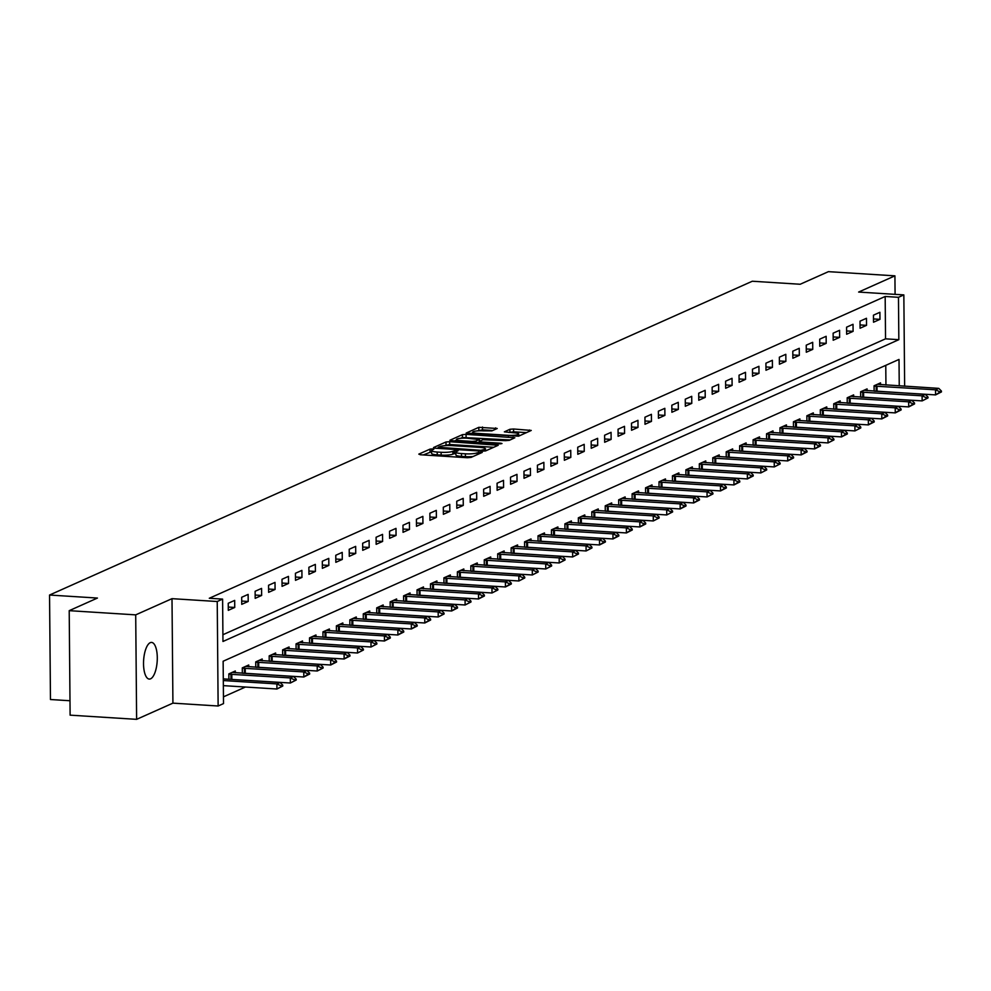 <?xml version="1.0" encoding="UTF-8"?>
<svg xmlns="http://www.w3.org/2000/svg" width="991" height="991" viewBox="0 0 991 991"><rect width="100%" height="100%" fill="white"/><g stroke="black" fill="none" stroke-linecap="round" stroke-linejoin="round"><path stroke-width="1.49" d="M432.596 448.898L430.02 449.121L418.809 454.126L420.37 454.758L467.368 457.731L471.035 457.421L482.245 452.416L477.142 452.837A9.018 1.598 -0.5 0 1 465.411 453.816L461.484 453.568A9.018 1.598 -0.5 0 1 455.86 452.131A9.018 1.598 -0.5 0 1 456.517 451.524L458.102 450.744L456.876 450.434L452.862 451.301A9.018 1.598 -0.5 0 1 441.119 452.28L437.204 452.032A9.018 1.598 -0.5 0 1 431.568 450.608A9.018 1.598 -0.5 0 1 432.225 450.001L433.823 449.22L432.596 448.898M431.58 451.71L423.318 454.943M455.86 453.246L452.887 454.126L452.862 451.301M150.248 642.676A18.358 6.801 93.6 0 0 143.546 662.075A18.358 6.801 93.6 0 0 149.257 679.07A18.358 6.801 93.6 0 0 150.57 678.823A18.358 6.801 93.6 0 0 157.272 659.411A18.358 6.801 93.6 0 0 151.573 642.416A18.358 6.801 93.6 0 0 150.248 642.676M497.222 428.496L478.814 427.332L466.154 433.079L518.578 436.189L531.25 430.441L513.561 428.992L509.894 429.289L504.357 431.865L514.019 432.807A7.532 1.338 -0.5 0 1 518.727 434.008A7.532 1.338 -0.5 0 1 508.371 435.334L477.427 433.377A7.532 1.338 -0.5 0 1 472.719 432.175A7.532 1.338 -0.5 0 1 483.075 430.85L491.895 430.874L497.222 428.496M222.913 634.723L885.533 338.835L885.174 296.47L898.465 297.312L903.842 294.909L904.647 386.217M69.209 610.667L135.705 614.866L136.622 719.342L70.113 715.155L69.209 610.667L97.428 598.056L49.55 595.034L752.305 281.233L800.183 284.256L828.414 271.658L894.923 275.845L858.627 292.06L903.842 294.909M136.622 719.342L172.917 703.139L172 598.663L135.705 614.866M172 598.663L217.227 601.512L222.603 599.109L222.963 641.474L898.837 339.678L898.465 297.312M885.174 296.47L209.299 598.267L222.603 599.109M449.654 441.689L445.987 441.986L433.538 447.548L435.086 448.192L482.084 451.153L485.751 450.843L498.213 445.281L449.654 441.689L449.679 444.501L443.931 445.739M449.951 440.227L462.401 434.665L466.067 434.355L514.837 437.762L509.3 440.338L505.633 440.648L482.902 439.744L479.161 441.515L480.92 441.961L500.765 443.212L501.991 443.522L499.291 443.869L449.951 440.599M895.084 294.364L894.923 275.845M228.302 610.345L234.743 607.458L234.681 600.397L228.24 603.284L228.302 610.345M241.742 604.337L248.196 601.463L248.134 594.402L241.68 597.276L241.742 604.337M255.183 598.341L261.636 595.455L261.574 588.394L255.121 591.28L255.183 598.341M268.623 592.333L275.077 589.459L275.015 582.398L268.561 585.272L268.623 592.333M282.063 586.338L288.517 583.451L288.455 576.39L282.001 579.277L282.063 586.338M295.504 580.33L301.958 577.443L301.896 570.395L295.442 573.269L295.504 580.33M308.944 574.334L315.398 571.448L315.336 564.387L308.882 567.273L308.944 574.334M322.385 568.326L328.839 565.44L328.777 558.379L322.323 561.265L322.385 568.326M335.838 562.318L342.279 559.444L342.217 552.383L335.776 555.27L335.838 562.318M349.278 556.323L355.732 553.436L355.67 546.375L349.216 549.262L349.278 556.323M362.718 550.315L369.172 547.441L369.11 540.38L362.656 543.254L362.718 550.315M376.159 544.319L382.613 541.433L382.551 534.372L376.097 537.258L376.159 544.319M389.599 538.311L396.053 535.437L395.991 528.376L389.537 531.25L389.599 538.311M403.04 532.316L409.494 529.429L409.432 522.368L402.978 525.255L403.04 532.316M416.48 526.308L422.934 523.434L422.872 516.373L416.418 519.247L416.48 526.308M429.933 520.312L436.374 517.426L436.313 510.365L429.871 513.251L429.933 520.312M443.373 514.304L449.827 511.418L449.765 504.369L443.311 507.243L443.373 514.304M456.814 508.296L463.268 505.422L463.206 498.362L456.752 501.248L456.814 508.296M470.254 502.301L476.708 499.414L476.646 492.354L470.192 495.24L470.254 502.301M483.695 496.293L490.149 493.419L490.087 486.358L483.633 489.232L483.695 496.293M497.135 490.297L503.589 487.411L503.527 480.35L497.073 483.236L497.135 490.297M510.576 484.289L517.029 481.415L516.968 474.355L510.514 477.228L510.576 484.289M524.028 478.294L530.47 475.407L530.408 468.347L523.966 471.233L524.028 478.294M537.469 472.286L543.923 469.412L543.861 462.351L537.407 465.225L537.469 472.286M550.909 466.29L557.363 463.404L557.301 456.343L550.847 459.229L550.909 466.29M564.35 460.282L570.804 457.396L570.742 450.348L564.288 453.221L564.35 460.282M577.79 454.287L584.244 451.4L584.182 444.34L577.728 447.226L577.79 454.287M591.231 448.279L597.684 445.393L597.623 438.332L591.169 441.218L591.231 448.279M604.671 442.271L611.125 439.397L611.063 432.336L604.609 435.222L604.671 442.271M618.111 436.275L624.565 433.389L624.503 426.328L618.062 429.214L618.111 436.275M631.564 430.267L638.006 427.394L637.956 420.333L631.502 423.207L631.564 430.267M645.005 424.272L651.459 421.386L651.397 414.325L644.943 417.211L645.005 424.272M658.445 418.264L664.899 415.39L664.837 408.329L658.383 411.203L658.445 418.264M671.886 412.268L678.34 409.382L678.278 402.321L671.824 405.208L671.886 412.268M685.326 406.26L691.78 403.387L691.718 396.326L685.264 399.2L685.326 406.26M698.766 400.265L705.22 397.379L705.158 390.318L698.705 393.204L698.766 400.265M712.207 394.257L718.661 391.371L718.599 384.322L712.145 387.196L712.207 394.257M725.66 388.249L732.101 385.375L732.039 378.314L725.598 381.201L725.66 388.249M739.1 382.253L745.554 379.367L745.492 372.306L739.038 375.193L739.1 382.253M752.541 376.246L758.995 373.372L758.933 366.311L752.479 369.185L752.541 376.246M765.981 370.25L772.435 367.364L772.373 360.303L765.919 363.189L765.981 370.25M779.422 364.242L785.875 361.368L785.813 354.307L779.36 357.181L779.422 364.242M792.862 358.246L799.316 355.36L799.254 348.299L792.8 351.186L792.862 358.246M806.302 352.239L812.756 349.365L812.694 342.304L806.24 345.178L806.302 352.239M819.755 346.243L826.197 343.357L826.135 336.296L819.693 339.182L819.755 346.243M833.196 340.235L839.65 337.349L839.588 330.3L833.134 333.174L833.196 340.235M846.636 334.24L853.09 331.353L853.028 324.292L846.574 327.179L846.636 334.24M860.077 328.232L866.53 325.345L866.468 318.284L860.015 321.171L860.077 328.232M873.517 322.224L879.971 319.35L879.909 312.289L873.455 315.175L873.517 322.224M223.446 696.846L245.446 687.023M885.942 385.041L885.768 365.357M228.896 679.256L228.847 673.88L235.301 670.994L235.313 672.815M242.337 673.248L242.287 667.872L248.741 664.998L248.766 666.807M255.777 667.253L255.74 661.877L262.181 658.99L262.206 660.811M269.218 661.245L269.18 655.869L275.634 652.995L275.647 654.803M282.67 655.249L282.621 649.873L289.075 646.987L289.087 648.795M296.111 649.241L296.061 643.865L302.515 640.991L302.528 642.8M309.551 643.246L309.502 637.87L315.956 634.983L315.968 636.792M322.992 637.238L322.942 631.862L329.396 628.988L329.408 630.796M336.432 631.242L336.383 625.866L342.836 622.98L342.861 624.788M349.873 625.234L349.835 619.858L356.277 616.972L356.302 618.793M363.313 619.226L363.276 613.85L369.73 610.976L369.742 612.785M376.766 613.231L376.716 607.855L383.17 604.968L383.183 606.789M390.206 607.223L390.157 601.847L396.611 598.973L396.623 600.781M403.647 601.227L403.597 595.851L410.051 592.965L410.063 594.773M417.087 595.219L417.038 589.843L423.491 586.969L423.504 588.778M430.528 589.224L430.478 583.848L436.932 580.961L436.944 582.77M443.968 583.216L443.918 577.84L450.372 574.966L450.397 576.774M457.408 577.22L457.371 571.844L463.813 568.958L463.838 570.766M470.861 571.212L470.812 565.836L477.266 562.962L477.278 564.771M484.302 565.204L484.252 559.841L490.706 556.954L490.718 558.763M497.742 559.209L497.693 553.833L504.146 550.946L504.159 552.767M511.183 553.201L511.133 547.825L517.587 544.951L517.599 546.759M524.623 547.205L524.573 541.829L531.027 538.943L531.04 540.764M538.063 541.197L538.014 535.821L544.468 532.947L544.493 534.756M551.504 535.202L551.467 529.826L557.908 526.939L557.933 528.748M564.944 529.194L564.907 523.818L571.361 520.944L571.373 522.753M578.397 523.198L578.348 517.822L584.801 514.936L584.814 516.745M591.838 517.191L591.788 511.814L598.242 508.94L598.254 510.749M605.278 511.195L605.228 505.819L611.682 502.933L611.695 504.741M618.718 505.187L618.669 499.811L625.123 496.925L625.135 498.746M632.159 499.179L632.109 493.803L638.563 490.929L638.588 492.738M645.599 493.184L645.562 487.807L652.004 484.921L652.028 486.742M659.04 487.176L659.003 481.799L665.457 478.926L665.469 480.734M672.493 481.18L672.443 475.804L678.897 472.918L678.909 474.726M685.933 475.172L685.883 469.796L692.337 466.922L692.35 468.731M699.373 469.177L699.324 463.8L705.778 460.914L705.79 462.723M712.814 463.169L712.764 457.792L719.218 454.919L719.231 456.727M726.254 457.173L726.205 451.797L732.659 448.911L732.671 450.719M739.695 451.165L739.645 445.789L746.099 442.915L746.124 444.724M753.135 445.157L753.098 439.793L759.54 436.907L759.564 438.716M766.588 439.162L766.538 433.785L772.992 430.899L773.005 432.72M780.028 433.154L779.979 427.778L786.433 424.904L786.445 426.712M793.469 427.158L793.419 421.782L799.873 418.896L799.886 420.717M806.909 421.15L806.86 415.774L813.314 412.9L813.326 414.709M820.35 415.155L820.3 409.779L826.754 406.892L826.767 408.701M833.79 409.147L833.741 403.771L840.195 400.897L840.219 402.705M847.231 403.151L847.194 397.775L853.635 394.889L853.66 396.697M860.671 397.143L860.634 391.767L867.088 388.893L867.1 390.702M874.124 391.148L874.074 385.772L880.528 382.885L880.541 384.694M49.55 595.034L50.467 699.522L69.989 700.748M899.246 385.883L899.01 359.436L223.136 661.232L223.508 703.598L218.131 706.001L217.227 601.512M172.917 703.139L218.131 706.001M885.533 338.835L898.837 339.678M234.743 607.458L228.264 607.049M248.196 601.463L241.705 601.054M261.636 595.455L255.145 595.046M275.077 589.459L268.598 589.05M288.517 583.451L282.039 583.042M301.958 577.443L295.479 577.035M315.398 571.448L308.919 571.039M328.839 565.44L322.36 565.031M342.279 559.444L335.8 559.035M355.732 553.436L349.241 553.028M369.172 547.441L362.694 547.032M382.613 541.433L376.134 541.024M396.053 535.437L389.574 535.029M409.494 529.429L403.015 529.021M422.934 523.434L416.455 523.013M436.374 517.426L429.896 517.017M449.827 511.418L443.336 511.009M463.268 505.422L456.789 505.014M476.708 499.414L470.23 499.006M490.149 493.419L483.67 493.01M503.589 487.411L497.11 487.002M517.029 481.415L510.551 481.007M530.47 475.407L523.991 474.999M543.923 469.412L537.432 469.003M557.363 463.404L550.872 462.995M570.804 457.396L564.325 456.987M584.244 451.4L577.765 450.992M597.684 445.393L591.206 444.984M611.125 439.397L604.646 438.988M624.565 433.389L618.087 432.98M638.006 427.394L631.527 426.985M651.459 421.386L644.968 420.977M664.899 415.39L658.42 414.981M678.34 409.382L671.861 408.973M691.78 403.387L685.301 402.978M705.22 397.379L698.742 396.97M718.661 391.371L712.182 390.962M732.101 385.375L725.623 384.966M745.554 379.367L739.063 378.958M758.995 373.372L752.516 372.963M772.435 367.364L765.956 366.955M785.875 361.368L779.397 360.959M799.316 355.36L792.837 354.951M812.756 349.365L806.278 348.956M826.197 343.357L819.718 342.948M839.65 337.349L833.158 336.94M853.09 331.353L846.599 330.944M866.53 325.345L860.052 324.937M879.971 319.35L873.492 318.941M431.568 450.608L431.593 453.432A9.018 1.598 -0.5 0 0 437.229 454.857L437.204 452.032M452.887 454.126A9.018 1.598 -0.5 0 1 441.144 455.104L437.229 454.857M455.86 452.131L455.885 454.956A9.018 1.598 -0.5 0 0 461.509 456.393L461.484 453.568M473.116 456.492A9.018 1.598 -0.5 0 1 465.436 456.64L461.509 456.393M493.729 447.288L449.679 444.501M438.356 447.263L480.697 450.31L484.797 449.418A9.018 1.598 -0.5 0 0 485.454 448.812A9.018 1.598 -0.5 0 0 479.817 447.375L451.611 445.603A9.018 1.598 -0.5 0 0 439.88 446.582L438.356 447.263M454.46 441.045L456.442 440.165M460.642 438.282L462.425 437.489L462.401 434.665M510.142 439.954L462.425 437.489M466.786 438.195A7.532 1.338 -0.5 0 0 456.43 439.521A7.532 1.338 -0.5 0 0 461.137 440.71L472.038 441.404L475.705 441.094L479.248 439.521L466.786 438.195M526.555 432.633L513.586 431.816L509.064 432.497M492.75 430.49L482.506 429.846L477.105 430.924M472.719 432.894L470.874 433.711M223.359 685.636L276.923 689.018L276.885 683.926L280.106 682.489L223.297 678.897M281.171 686.751L282.782 685.19L281.159 685.908L281.171 686.751L276.923 689.018L282.782 686.032M223.309 680.544L276.885 683.926L281.159 685.908M280.106 682.489L282.782 685.19M229.255 679.281L290.363 683.01L290.326 677.931L293.547 676.481L232.117 672.418M294.612 680.755L296.222 680.024L296.222 679.182L294.612 679.9L294.612 680.755L290.363 683.01L296.222 680.024M228.847 674.19L290.326 677.931L294.612 679.9M293.547 676.481L296.222 679.182M242.696 673.273L303.816 677.002L303.766 671.923L306.987 670.486L245.557 666.423M308.052 674.747L309.663 673.186L303.816 677.002L309.675 674.029M242.299 668.194L303.766 671.923L308.052 673.905M306.987 670.486L309.663 673.186M256.136 667.277L317.256 671.006L317.207 665.927L320.44 664.478L258.998 660.415M321.493 668.752L323.116 668.021L323.103 667.178L321.493 667.897L321.493 668.752L317.256 671.006L323.116 668.021M255.74 662.186L317.207 665.927L321.493 667.897M320.44 664.478L323.103 667.178M269.577 661.27L330.697 664.998L330.647 659.919L333.88 658.482L272.451 654.407M334.946 662.744L336.544 661.17L330.697 664.998L336.556 662.025M269.18 656.191L330.647 659.919L334.933 661.901M333.88 658.482L336.544 661.17M283.017 655.274L344.137 659.003L344.088 653.924L347.321 652.474L285.891 648.411M348.386 656.736L349.984 655.175L344.137 659.003L349.996 656.017M282.621 650.183L344.088 653.924L348.374 655.893M347.321 652.474L349.984 655.175M296.458 649.266L357.578 652.995L357.54 647.916L360.761 646.479L299.332 642.403M361.826 650.74L363.437 649.167L361.814 649.885L361.826 650.74L357.578 652.995L363.437 650.022M296.061 644.187L357.54 647.916L361.814 649.885M360.761 646.479L363.437 649.167M309.91 643.258L371.018 646.999L370.981 641.908L374.202 640.471L312.772 636.408M375.267 644.732L376.877 643.171L375.255 643.89L375.267 644.732L371.018 646.999L376.877 644.014M309.502 638.179L370.981 641.908L375.255 643.89M374.202 640.471L376.877 643.171M323.351 637.263L384.458 640.991L384.421 635.912L387.642 634.475L326.212 630.4M388.707 638.737L390.318 637.163L384.458 640.991L390.318 638.018M322.942 632.171L384.421 635.912L388.707 637.882M387.642 634.475L390.318 637.163M336.791 631.255L397.911 634.996L397.862 629.904L401.082 628.467L339.653 624.404M402.148 632.729L403.758 631.168L397.911 634.996L403.771 632.01M336.395 626.176L397.862 629.904L402.148 631.886M401.082 628.467L403.758 631.168M350.232 625.259L411.352 628.988L411.302 623.909L414.535 622.459L353.093 618.396M415.588 626.733L417.211 626.015L417.199 625.16L411.352 628.988L417.211 626.015M349.835 620.168L411.302 623.909L415.588 625.878M414.535 622.459L417.199 625.16M363.672 619.251L424.792 622.992L424.743 617.901L427.976 616.464L366.546 612.401M429.041 620.725L430.639 619.164L424.792 622.992L430.651 620.007M363.276 614.172L424.743 617.901L429.029 619.883M427.976 616.464L430.639 619.164M377.113 613.256L438.233 616.984L438.183 611.905L441.416 610.456L379.987 606.393M442.481 614.73L444.092 613.999L444.079 613.156L442.469 613.875L442.481 614.73L438.233 616.984L444.092 613.999M376.716 608.164L438.183 611.905L442.469 613.875M441.416 610.456L444.079 613.156M390.553 607.248L451.673 610.976L451.623 605.897L454.857 604.46L393.427 600.397M455.922 608.722L457.52 607.149L451.673 610.976L457.532 608.003M390.157 602.169L451.623 605.897L455.91 607.879M454.857 604.46L457.52 607.149M404.006 601.252L465.113 604.981L465.076 599.902L468.297 598.453L406.867 594.389M469.362 602.714L470.973 601.153L469.35 601.871L469.362 602.714L465.113 604.981L470.973 601.995M403.597 596.161L465.076 599.902L469.35 601.871M468.297 598.453L470.973 601.153M417.446 595.244L478.554 598.973L478.517 593.894L481.737 592.457L420.308 588.381M482.803 596.718L484.413 595.145L478.554 598.973L484.413 596M417.038 590.165L478.517 593.894L482.803 595.876M481.737 592.457L484.413 595.145M430.887 589.236L491.994 592.977L491.957 587.886L495.178 586.449L433.748 582.386M496.243 590.71L497.854 589.992L497.854 589.149L496.243 589.868L496.243 590.71L491.994 592.977L497.854 589.992M430.49 584.157L491.957 587.886L496.243 589.868M495.178 586.449L497.854 589.149M444.327 583.241L505.447 586.969L505.398 581.89L508.618 580.453L447.189 576.378M509.684 584.715L511.306 583.996L511.294 583.142L505.447 586.969L511.306 583.996M443.931 578.149L505.398 581.89L509.684 583.86M508.618 580.453L511.294 583.142M457.768 577.233L518.888 580.974L518.838 575.882L522.071 574.446L460.642 570.382M523.137 578.707L524.747 577.988L524.735 577.146L523.124 577.864L523.137 578.707L518.888 580.974L524.747 577.988M457.371 572.154L518.838 575.882L523.124 577.864M522.071 574.446L524.735 577.146M471.208 571.237L532.328 574.966L532.278 569.887L535.512 568.45L474.082 564.375M536.577 572.711L538.175 571.138L536.565 571.857L536.577 572.711L532.328 574.966L538.187 571.993M470.812 566.146L532.278 569.887L536.565 571.857M535.512 568.45L538.175 571.138M484.649 565.229L545.768 568.97L545.719 563.879L548.952 562.442L487.522 558.379M550.017 566.703L551.628 565.985L551.615 565.143L550.005 565.861L550.017 566.703L545.768 568.97L551.628 565.985M484.252 560.15L545.719 563.879L550.005 565.861M548.952 562.442L551.615 565.143M498.089 559.234L559.209 562.962L559.172 557.883L562.393 556.434L500.963 552.371M563.458 560.708L565.068 559.135L563.445 559.853L563.458 560.708L559.209 562.962L565.068 559.977M497.693 554.142L559.172 557.883L563.445 559.853M562.393 556.434L565.068 559.135M511.542 553.226L572.649 556.954L572.612 551.876L575.833 550.439L514.403 546.375M576.898 554.7L578.509 553.139L576.886 553.858L576.898 554.7L572.649 556.954L578.509 553.981M511.133 548.147L572.612 551.876L576.886 553.858M575.833 550.439L578.509 553.139M524.982 547.23L586.09 550.959L586.053 545.88L589.273 544.431L527.844 540.368M590.339 548.704L591.949 547.973L591.949 547.131L590.339 547.85L590.339 548.704L586.09 550.959L591.949 547.973M524.586 542.139L586.053 545.88L590.339 547.85M589.273 544.431L591.949 547.131M538.423 541.222L599.543 544.951L599.493 539.872L602.714 538.435L541.284 534.372M603.779 542.696L605.402 541.978L605.39 541.123L599.543 544.951L605.402 541.978M538.026 536.143L599.493 539.872L603.779 541.854M602.714 538.435L605.39 541.123M551.863 535.227L612.983 538.955L612.933 533.876L616.167 532.427L554.725 528.364M617.22 536.688L618.83 535.128L612.983 538.955L618.842 535.97M551.467 530.135L612.933 533.876L617.22 535.846M616.167 532.427L618.83 535.128M565.304 529.219L626.423 532.947L626.374 527.869L629.607 526.432L568.177 522.356M630.672 530.693L632.27 529.12L626.423 532.947L632.283 529.974M564.907 524.14L626.374 527.869L630.66 529.838M629.607 526.432L632.27 529.12M578.744 523.211L639.864 526.952L639.814 521.861L643.048 520.424L581.618 516.361M644.113 524.685L645.711 523.124L639.864 526.952L645.723 523.966M578.348 518.132L639.814 521.861L644.1 523.843M643.048 520.424L645.711 523.124M592.184 517.215L653.304 520.944L653.267 515.865L656.488 514.428L595.058 510.353M657.553 518.689L659.164 517.116L657.541 517.835L657.553 518.689L653.304 520.944L659.164 517.971M591.788 512.124L653.267 515.865L657.541 517.835M656.488 514.428L659.164 517.116M605.637 511.207L666.745 514.948L666.708 509.857L669.928 508.42L608.499 504.357M670.994 512.681L672.604 511.121L670.981 511.839L670.994 512.681L666.745 514.948L672.604 511.963M605.228 506.128L666.708 509.857L670.981 511.839M669.928 508.42L672.604 511.121M619.078 505.212L680.185 508.94L680.148 503.862L683.369 502.412L621.939 498.349M684.434 506.686L686.045 505.113L680.185 508.94L686.045 505.967M618.669 500.121L680.148 503.862L684.434 505.831M683.369 502.412L686.045 505.113M632.518 499.204L693.638 502.945L693.589 497.854L696.809 496.417L635.38 492.354M697.875 500.678L699.485 499.117L693.638 502.945L699.497 499.96M632.122 494.125L693.589 497.854L697.875 499.836M696.809 496.417L699.485 499.117M645.959 493.208L707.078 496.937L707.029 491.858L710.262 490.409L648.82 486.346M711.315 494.682L712.938 493.952L712.925 493.109L711.315 493.828L711.315 494.682L707.078 496.937L712.938 493.952M645.562 488.117L707.029 491.858L711.315 493.828M710.262 490.409L712.925 493.109M659.399 487.2L720.519 490.929L720.469 485.85L723.703 484.413L662.273 480.35M724.768 488.674L726.366 487.101L720.519 490.929L726.378 487.956M659.003 482.121L720.469 485.85L724.755 487.832M723.703 484.413L726.366 487.101M672.839 481.205L733.959 484.933L733.91 479.855L737.143 478.405L675.713 474.342M738.208 482.667L739.806 481.106L733.959 484.933L739.819 481.948M672.443 476.114L733.91 479.855L738.196 481.824M737.143 478.405L739.806 481.106M686.28 475.197L747.4 478.926L747.363 473.847L750.583 472.41L689.154 468.334M751.649 476.671L753.247 475.098L747.4 478.926L753.259 475.953M685.883 470.118L747.363 473.847L751.636 475.829M750.583 472.41L753.247 475.098M699.733 469.201L760.84 472.93L760.803 467.839L764.024 466.402L702.594 462.339M765.089 470.663L766.7 469.102L765.077 469.821L765.089 470.663L760.84 472.93L766.7 469.945M699.324 464.11L760.803 467.839L765.077 469.821M764.024 466.402L766.7 469.102M713.173 463.193L774.281 466.922L774.244 461.843L777.464 460.406L716.035 456.331M778.53 464.668L780.14 463.949L780.14 463.094L778.53 463.813L778.53 464.668L774.281 466.922L780.14 463.949M712.764 458.102L774.244 461.843L778.53 463.813M777.464 460.406L780.14 463.094M726.614 457.185L787.721 460.926L787.684 455.835L790.905 454.398L729.475 450.335M791.97 458.66L793.58 457.099L787.721 460.926L793.58 457.941M726.217 452.107L787.684 455.835L791.97 457.817M790.905 454.398L793.58 457.099M740.054 451.19L801.174 454.919L801.124 449.84L804.345 448.403L742.916 444.327M805.41 452.664L807.033 451.946L807.021 451.091L801.174 454.919L807.033 451.946M739.658 446.099L801.124 449.84L805.41 451.809M804.345 448.403L807.021 451.091M753.494 445.182L814.614 448.923L814.565 443.832L817.798 442.395L756.368 438.332M818.863 446.656L820.461 445.095L814.614 448.923L820.474 445.938M753.098 440.103L814.565 443.832L818.851 445.814M817.798 442.395L820.461 445.095M766.935 439.186L828.055 442.915L828.005 437.836L831.238 436.387L769.809 432.324M832.304 440.661L833.914 439.93L833.902 439.087L832.291 439.806L832.304 440.661L828.055 442.915L833.914 439.93M766.538 434.095L828.005 437.836L832.291 439.806M831.238 436.387L833.902 439.087M780.375 433.178L841.495 436.907L841.446 431.828L844.679 430.391L783.249 426.328M845.744 434.653L847.342 433.092L841.495 436.907L847.355 433.934M779.979 428.1L841.446 431.828L845.732 433.81M844.679 430.391L847.342 433.092M793.816 427.183L854.936 430.912L854.899 425.833L858.119 424.383L796.69 420.32M859.185 428.657L860.795 427.084L859.172 427.802L859.185 428.657L854.936 430.912L860.795 427.926M793.419 422.092L854.899 425.833L859.172 427.802M858.119 424.383L860.795 427.084M807.269 421.175L868.376 424.904L868.339 419.825L871.56 418.388L810.13 414.325M872.625 422.649L874.235 421.076L868.376 424.904L874.235 421.931M806.86 416.096L868.339 419.825L872.625 421.807M871.56 418.388L874.235 421.076M820.709 415.179L881.817 418.908L881.779 413.829L885 412.38L823.571 408.317M886.065 416.641L887.676 415.08L881.817 418.908L887.676 415.923M820.313 410.088L881.779 413.829L886.065 415.799M885 412.38L887.676 415.08M834.149 409.172L895.269 412.9L895.22 407.821L898.441 406.384L837.011 402.309M899.506 410.646L901.129 409.927L901.116 409.072L895.269 412.9L901.129 409.927M833.753 404.093L895.22 407.821L899.506 409.791M898.441 406.384L901.116 409.072M847.59 403.164L908.71 406.905L908.66 401.813L911.893 400.376L850.451 396.313M912.959 404.638L914.557 403.077L908.71 406.905L914.569 403.919M847.194 398.085L908.66 401.813L912.946 403.795M911.893 400.376L914.557 403.077M861.03 397.168L922.15 400.897L922.101 395.818L925.334 394.381L863.904 390.305M926.399 398.642L928.01 397.924L927.997 397.069L926.387 397.787L926.399 398.642L922.15 400.897L928.01 397.924M860.634 392.077L922.101 395.818L926.387 397.787M925.334 394.381L927.997 397.069M874.471 391.16L935.591 394.901L935.541 389.81L938.774 388.373L877.345 384.31M939.84 392.634L941.438 391.073L935.591 394.901L941.45 391.916M874.074 386.081L935.541 389.81L939.827 391.792M938.774 388.373L941.438 391.073M430.044 451.946L430.02 449.121M478.603 454.039L478.591 452.181M454.336 453.469L454.312 450.657M441.144 455.104L441.119 452.28M465.436 456.64L465.411 453.816M477.154 454.683L477.142 452.837M496.664 445.975L496.652 444.649M446.012 444.81L445.987 441.986M438.356 448.39L438.356 447.523M439.447 448.465L439.434 447.709M480.697 451.066L480.697 450.31M483.274 451.178L483.261 450.1M484.81 451.066L484.797 449.418M466.092 437.18L466.067 434.355M513.078 438.641L513.065 437.316M480.932 442.717L480.92 441.961M500.765 443.857L500.765 443.212M461.149 441.466L461.137 440.71M472.05 442.159L472.038 441.404M475.717 442.382L475.705 441.094M479.26 441.379L479.248 439.521M477.427 434.132L477.427 433.377M508.371 436.077L508.371 435.334M509.919 432.113L509.894 429.289M513.586 431.816L513.561 428.992M529.491 431.32L529.479 429.995M478.839 430.156L478.814 427.332M482.506 429.846L482.481 427.022M495.686 429.177L495.673 427.852M231.844 679.318L231.807 674.227M230.99 679.281L230.94 674.202M245.285 673.31L245.248 668.231M244.43 673.285L244.393 668.207M258.725 667.315L258.688 662.223M257.871 667.277L257.833 662.199M272.178 661.307L272.129 656.228M271.311 661.282L271.274 656.191M285.619 655.311L285.569 650.22M284.764 655.274L284.714 650.195M299.059 649.303L299.009 644.224M298.204 649.278L298.155 644.187M312.499 643.295L312.45 638.216M311.645 643.27L311.595 638.192M325.94 637.3L325.903 632.221M325.085 637.275L325.036 632.184M339.38 631.292L339.343 626.213M338.526 631.267L338.476 626.188M352.821 625.296L352.784 620.205M351.966 625.271L351.929 620.18M366.274 619.288L366.224 614.209M365.406 619.264L365.369 614.185M379.714 613.293L379.664 608.201M378.847 613.256L378.81 608.177M393.154 607.285L393.105 602.206M392.3 607.26L392.25 602.181M406.595 601.289L406.545 596.198M405.74 601.252L405.691 596.173M420.035 595.281L419.986 590.202M419.181 595.257L419.131 590.165M433.476 589.273L433.439 584.195M432.621 589.249L432.572 584.17M446.916 583.278L446.879 578.199M446.061 583.253L446.024 578.162M460.357 577.27L460.32 572.191M459.502 577.245L459.465 572.166M473.809 571.274L473.76 566.195M472.942 571.25L472.905 566.158M487.25 565.266L487.2 560.188M486.395 565.242L486.346 560.163M500.69 559.271L500.641 554.18M499.836 559.234L499.786 554.155M514.131 553.263L514.081 548.184M513.276 553.238L513.227 548.159M527.571 547.267L527.534 542.176M526.716 547.23L526.667 542.151M541.012 541.259L540.975 536.181M540.157 541.235L540.12 536.143M554.452 535.264L554.415 530.173M553.597 535.227L553.56 530.148M567.905 529.256L567.855 524.177M567.038 529.231L567.001 524.14M581.345 523.248L581.296 518.169M580.491 523.223L580.441 518.144M594.786 517.252L594.736 512.174M593.931 517.228L593.882 512.136M608.226 511.245L608.177 506.166M607.372 511.22L607.322 506.141M621.667 505.249L621.63 500.158M620.812 505.224L620.762 500.133M635.107 499.241L635.07 494.162M634.252 499.216L634.215 494.137M648.548 493.245L648.51 488.154M647.693 493.208L647.656 488.129M662 487.238L661.951 482.159M661.133 487.213L661.096 482.134M675.441 481.242L675.391 476.151M674.574 481.205L674.537 476.126M688.881 475.234L688.832 470.155M688.027 475.209L687.977 470.118M702.322 469.239L702.272 464.147M701.467 469.201L701.417 464.122M715.762 463.231L715.713 458.152M714.907 463.206L714.858 458.115M729.203 457.223L729.165 452.144M728.348 457.198L728.298 452.119M742.643 451.227L742.606 446.148M741.788 451.202L741.751 446.111M756.083 445.219L756.046 440.14M755.229 445.194L755.192 440.115M769.536 439.224L769.487 434.132M768.669 439.186L768.632 434.108M782.977 433.216L782.927 428.137M782.122 433.191L782.072 428.112M796.417 427.22L796.368 422.129M795.562 427.183L795.513 422.104M809.858 421.212L809.808 416.133M809.003 421.187L808.953 416.096M823.298 415.217L823.261 410.125M822.443 415.179L822.394 410.101M836.738 409.209L836.701 404.13M835.884 409.184L835.847 404.093M850.179 403.201L850.142 398.122M849.324 403.176L849.287 398.097M863.632 397.205L863.582 392.126M862.765 397.18L862.727 392.089M877.072 391.197L877.023 386.118M876.217 391.172L876.168 386.094M438.22 448.39L438.208 447.399M485.466 450.942L485.454 448.812M479.173 442.605L479.161 441.515M456.442 441.168L456.43 439.521M479.471 441.28L479.446 439.323M472.732 433.835L472.719 432.175M518.739 436.114L518.727 434.008"/></g></svg>
